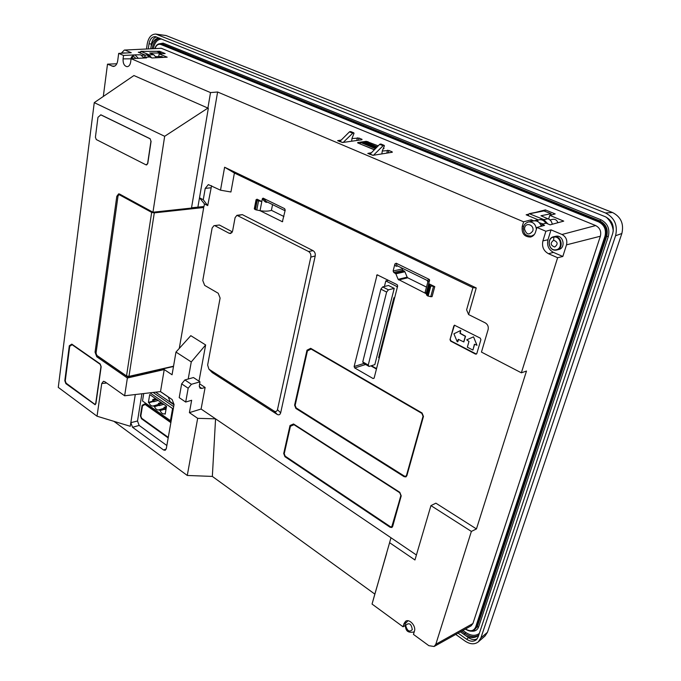 <?xml version="1.0" encoding="UTF-8"?>
<svg xmlns="http://www.w3.org/2000/svg" width="681" height="681" viewBox="0 0 681 681"><rect width="100%" height="100%" fill="white"/><g stroke="black" fill="none" stroke-linecap="round" stroke-linejoin="round"><path stroke-width="1.02" d="M373.486 155.242L383.412 145.436L384.229 145.385L384.365 145.947L382.322 150.824L381.837 153.915M369.792 154.4L379.7 144.338L381.045 144.1M339.632 141.648L349.455 131.85L350.817 131.637M343.215 142.414L353.039 132.897L354.001 133.416L352.034 138.209L351.609 141.222M374.107 149.735L375.401 148.671M359.815 143.802L374.15 149.556M359.866 143.589L361.024 142.491L375.308 148.449M361.926 142.865L362.607 142.346L376.099 147.964M363.509 142.721L364.182 142.193L376.67 147.394M365.084 142.567L365.757 142.048L377.24 146.815M360.76 142.516L375.044 148.475M362.343 142.363L376.006 148.058M363.918 142.218L376.576 147.488M365.493 142.074L377.146 146.917M146.517 48.828L147.207 44.01C148.475 37.404 151.352 34.093 155.83 34.084L165.985 35.514L612.542 212.515C620.961 216.916 624.068 223.904 621.855 233.498L487.443 632.317L485.034 636.003L478.309 641.877C474.555 644.686 470.128 644.405 465.029 641.042L455.751 634.428M155.83 34.084L605.477 212.957C614.594 217.741 617.956 225.343 615.573 235.754L621.855 233.498M478.309 641.877L480.897 637.893L615.573 235.754M148.305 48.734L149.003 43.882C149.956 38.97 152.101 36.553 155.438 36.646L605.358 216.745C612.006 220.244 614.458 225.794 612.73 233.396L478.164 636.897L476.419 639.672C473.678 641.868 470.401 641.715 466.57 639.204L468.562 637.671C471.763 639.808 474.648 640.174 477.228 638.752M458.041 633.143L466.57 639.204M460.356 631.857L468.562 637.671M156.596 36.987C153.889 37.574 152.169 39.907 151.437 43.967L150.765 48.598M465.889 635.782C470.843 638.267 475.066 638.14 478.556 635.39L478.709 635.262M613.266 231.097C612.696 225.402 610.321 220.738 606.141 217.094M158.979 37.94C155.183 38.519 152.527 41.49 151.02 46.844M405.757 622.443L404.046 623.473L405.697 621.217C409.485 618.561 416.253 626.128 414.457 631.066L413.452 634.394L428.851 645.682L434.103 646.499L471.082 625.873L472.92 623.532L600.37 236.222C601.468 231.378 599.901 227.82 595.671 225.564L561.987 234.485C566.005 236.699 567.511 240.155 566.507 244.854L600.37 236.222M595.671 225.564L161.32 48.283L124.351 50.062L121.261 53.246M472.92 623.532L435.806 644.286L471.371 531.418L476.445 528.933L526.49 371.051L521.357 372.813L557.628 257.716L562.821 256.473L566.507 244.854M434.103 646.499L435.806 644.286M476.445 528.933L435.891 503.182L430.945 505.608L414.95 559.978L389.592 542.689L390.979 537.752L215.562 418.841L197.669 418.33L187.266 475.457L212.344 476.419L374.839 594.104L372.047 604.064L403.058 626.784L405.008 625.686M187.266 475.457L113.914 421.326M116.817 63.776L107.496 64.167L103.316 96.447M161.32 48.283L124.351 50.062M430.945 505.608L471.371 531.418M389.592 542.689L372.047 604.064M404.046 623.473L403.058 626.784M386.587 553.568L374.839 594.104M199.627 383.846L205.117 387.463L201.091 409.026L215.562 418.841L212.344 476.419M106.653 383.011L101.741 383.531L103.452 381.292L104.831 381.718L124.64 395.78L160.512 391.592L164.232 369.553L172.063 374.771L175.979 352.06L191.267 361.943L188.203 379.028L193.464 377.546L200.001 381.845L199.32 385.514L200.027 388.204L201.823 388.425L199.269 386.74M160.512 391.592L172.157 399.585L174.038 404.54L166.3 448.66L165.168 450.311L163.559 449.971L132.557 427.293L139.162 425.429L137.511 421.02L141.912 393.763M135.289 394.537L130.829 422.663L132.557 427.293M137.511 421.02L130.829 422.663L130.258 426.28L97.034 416.219L58.268 387.37L94.259 102.635L133.936 75.54L207.901 108.083L210.514 92.59L131.11 58.685L130.633 62.141C130.122 64.967 128.947 66.483 127.1 66.687C124.231 66.048 122.895 63.452 123.074 58.889L123.533 55.45L118.681 53.382L117.702 60.754C117.089 64.269 115.659 66.159 113.404 66.449L107.496 64.167M197.669 418.33L189.395 412.643L191.65 400.266L185.692 402.045L179.214 397.644L181.648 383.863L184.874 379.955L188.203 379.028M118.681 53.382L131.263 52.718L125.44 50.266M126.062 52.99L122.265 52.965M211.57 185.726L207.714 205.594L203.261 199.729L199.499 197.796L217.605 91.995L523.604 221.802L522.225 226.441C521.51 233.413 524.285 236.945 530.542 237.031C532.976 236.401 534.636 234.758 535.521 232.127L536.934 227.454L545.873 231.251L542.91 240.887C541.701 246.667 543.549 250.931 548.469 253.707L557.628 257.716M203.261 199.729L205.228 188.373L208.36 184.602L220.508 190.186L224.611 167.228L476.232 287.944L468.596 314.562L485.349 322.922C487.766 324.454 488.694 326.659 488.132 329.536L481.45 352.094L521.357 372.813M562.821 256.473L553.44 252.387C548.588 249.663 546.758 245.449 547.958 239.763L551.023 229.863L545.873 231.251M551.023 229.863L561.987 234.485M556.19 250.106L556.803 249.995C564.132 248.539 561.459 235.243 554.121 236.665L553.67 236.741C546.162 238.137 548.69 251.459 556.19 250.106L558.735 249.51C566.056 248.063 563.391 234.792 556.062 236.213L553.67 236.741C551.023 237.524 549.499 239.423 549.099 242.419M139.035 54.812L136.243 54.829M134.217 54.931L123.533 55.45M145.019 57.962L145.121 57.247L146.619 57.876L131.11 58.685M144.823 57.102L145.113 55.084L138.294 52.224L140.295 52.131M142.074 55.238L145.113 55.084M157.005 51.339L159.465 51.228L165.151 53.561L159.133 53.859L167.177 57.178L152.016 57.979L149.701 57.008L145.121 57.247M159.465 51.228L159.141 52.207M159.133 53.859L158.741 56.549M163.278 57.383L161.737 56.532L155.753 56.566M207.714 205.594L204.462 203.917L204.011 206.53L191.531 207.782M197.933 206.922L199.499 197.796L204.462 203.917M217.605 91.995L210.514 92.59M530.771 221.495L531.282 219.793L523.604 221.802M541.327 226.262L541.931 224.27L544.562 225.377L536.934 227.454M531.282 219.793L533.827 220.865M537.547 221.419L538.041 219.784L534.168 220.806M541.931 224.27L546.077 223.155L550.12 224.849L563.732 221.121L549.771 215.349L555.185 213.928L545.387 209.901L535.402 212.446M528.516 214.2L526.149 214.796L538.041 219.784M545.387 209.901L544.86 211.153M548.656 218.976L549.771 215.349M557.875 222.721C556.981 220.184 555.338 219.044 552.938 219.299L550.01 219.912M357.661 142.891L374.303 149.777M357.729 142.542L366.259 141.316L366.08 142.184M378.21 145.845L366.259 141.316M383.522 148.56L384.058 148.398L383.377 147.981M198.988 381.181L205.645 344.952L190.808 335.665L175.979 352.06M416.414 554.998L390.979 537.752M220.508 190.186L230.927 191.991L234.4 173.025L472.929 287.654L466.604 309.829L468.596 314.562M203.074 206.59L202.981 207.135L153.021 212.429L120.477 194.715L118.954 194.723L118.034 195.958L96.038 353.141L96.889 355.439L126.513 375.955L128.973 376.38L173.544 366.199M179.273 348.425L203.713 207.509L202.981 207.135M236.928 215.315L308.544 251.493C310.4 252.719 311.157 254.592 310.817 257.12L277.473 409.647C276.895 411.469 275.805 411.971 274.213 411.154L277.227 414.423C278.912 415.274 280.053 414.755 280.657 412.848L315.218 255.954C315.541 253.579 314.826 251.808 313.073 250.668L242.325 214.634L236.928 215.315L235.09 217.631L232.596 231.038L230.655 233.506L229.216 233.294L231.906 232.672M277.227 414.423L212.234 372.584L208.905 369.111L212.234 372.584M213.936 225.692L219.359 225.011L213.936 225.692L212.123 228.024L202.776 280.512L204.675 285.399L218.226 293.256L220.108 298.074L207.637 365.059L208.905 369.111M219.359 225.011L232.357 231.855M294.601 405.161L306.986 350.204L310.689 348.323L422.05 412.975L423.463 416.431L406.872 475.687L405.902 476.896L404.08 476.666L295.894 408.447L294.601 405.161L306.986 350.204M450.005 339.589L454.457 325.203L480.258 338.125L480.905 339.657L476.802 353.592L475.568 354.129L450.626 341.096L450.005 339.589L453.887 325.833M254.311 208.82L255.418 209.688L260.04 210.684L261.819 201.542L257.077 199.21L256.065 199.72L257.188 200.537L261.819 201.542L262.389 198.639C264.449 201.746 266.109 202.887 267.361 202.061M272.562 204.615L271.421 210.327C268.689 211.289 264.892 211.408 260.04 210.684L282.385 221.734L285.211 210.114L284.632 208.667L263.113 198.145L262.389 198.639M429.626 280.24L427.847 281.985L425.131 292.132L426.051 293.622L429.626 280.24L429.285 279.414L396.206 263.232L394.912 263.939L393.133 270.995L393.712 272.4L395.857 273.813L398.138 279.338L426.051 293.622L427.404 295.767L430.741 296.712L432.069 296.627L434.767 286.641L428.715 283.662L430.086 285.782L434.767 286.641M354.699 367.944L373.06 378.525L374.15 378.04L397.678 285.909L397.185 284.709L377.112 274.775L354.129 366.531L354.699 367.944L365.646 364.488M293.528 423.965L290.012 425.523L283.705 453.512L284.947 456.696L390.077 527.247L391.847 527.486L392.656 526.447L401.22 495.862L399.781 492.295L293.528 423.965M201.091 409.026L189.395 412.643M205.645 344.952L191.267 361.943M205.117 387.463L201.823 388.425M185.692 402.045L188.177 388.221L191.412 384.297L200.001 381.845M94.259 102.635L164.666 136.294L207.901 108.083M101.741 383.531L97.034 416.219M163.559 449.971L166.232 448.983M166.854 445.527L139.162 425.429M124.64 395.78L127.381 378.006L164.232 369.553M173.493 366.497L127.653 376.857L98.175 356.435L96.77 356.776L127.381 378.006M234.4 173.025L224.611 167.228M472.929 287.654L476.232 287.944M145.07 55.374L146.628 54.778L149.531 57.017M143.623 57.11L147.087 57.144M146.628 54.778L147.726 54.769L150.841 57.485M96.77 356.776L95.059 352.171L116.8 196.332L118.639 193.864L119.626 194.076L152.953 212.217L191.489 208.063L208.326 108.27M537.939 220.142L539.071 219.776C541.897 219.367 544.145 220.516 545.813 223.223M539.343 222.755L543.055 223.964M539.071 219.776L540.05 219.58C543.123 219.163 545.464 220.491 547.073 223.572M127.722 376.397L127.653 376.857M120.477 194.715L119.447 194.834L151.667 212.387L154.289 212.872L203.713 207.509M277.473 409.647L280.657 412.848M274.213 411.154L209.331 369.46M215.23 225.896L229.216 233.294M238.197 215.511L242.325 214.634M308.544 251.493L313.073 250.668M310.817 257.12L315.218 255.954M310.749 348.357L307.242 350.128M294.856 405.076L296.15 408.362L404.335 476.555L406.021 476.836M454.661 325.169L454.261 325.722M450.379 339.47L451.009 340.968L476.436 354.103M282.019 221.674L282.709 221.572M271.421 210.327L283.909 216.507M398.683 279.951L407.732 277.805L426.476 287.084M398.138 279.338L407.153 277.158L407.732 277.805M395.857 273.813L404.914 271.762L407.153 277.158M395.303 273.192L404.318 271.081L404.914 271.762M393.133 270.995L402.19 268.927L402.76 270.323L404.318 271.081M394.912 263.939C395.133 266.024 396.036 266.697 397.619 265.948M402.19 268.927L402.36 268.263M370.881 365.876L376.448 369.042M387.608 279.891L387.446 280.555M293.545 423.982L290.012 425.523M290.268 425.429L283.96 453.41L285.203 456.593L390.324 527.128L391.967 527.417M191.412 384.297L184.874 379.955M188.177 388.221L181.648 383.863M152.953 212.217L164.666 136.294M150.135 138.737L150.952 141.222L150.135 138.737L100.865 114.808L97.962 117.319L95.408 137.23L96.293 139.554L146.023 164.853L147.76 163.551L146.611 164.947M151.105 141.214L147.76 163.551M100.047 363.841L101.163 366.829L95.91 403.561L95.127 404.727L65.887 383.633L64.814 380.722L69.309 345.761L71.794 344.126L100.047 363.841M168.224 437.704L141.716 418.645L140.388 415.844L141.469 418.721L168.181 437.934M140.388 415.844L142.099 405.314L144.781 403.867L170.922 422.305M174.064 404.352L170.037 401.577L168.309 397.023L160.41 391.601M119.396 193.966L118.681 194.817M97.638 355.959L98.175 356.435M156.792 51.364L161.074 53.007L149.752 53.041L153.872 54.761L156.281 57.757M552.436 224.211L551.218 221.291L549.439 219.461L540.961 215.749L551.065 213.706L543.651 210.821L529.205 213.664L543.872 219.622L547.83 223.887M119.447 194.834L118.954 194.723M405.825 476.266L406.617 475.338L423.165 416.219L421.99 413.341L311.226 349.004L307.429 350.894L295.145 405.348L296.158 407.919L404.412 476.13L405.765 476.291L406.497 475.389L423.046 416.261L421.862 413.384L311.089 349.038M460.705 330.498L460.254 333.298L465.557 336.252L463.846 341.939L458.296 339.325L457.249 341.794L453.912 333.809L460.467 330.566L459.998 333.375L465.31 336.337L463.693 341.93M458.5 339.427L457.845 341.726M474.623 344.348L472.878 350.051L467.328 347.199L468.996 341.445L466.706 339.862L473.55 336.831L476.938 345.352M391.754 526.856L400.981 495.462L399.866 492.686L294.115 424.655L290.429 426.272L284.232 453.716L285.194 456.168L390.383 526.711L391.694 526.89L392.299 526.115L400.862 495.521L399.738 492.738L293.988 424.706M150.952 141.222L147.615 163.568M149.99 138.745L100.72 114.817M71.88 344.186L69.309 345.761M95.263 404.676L66.159 383.565L65.087 380.645L69.59 345.701M140.644 415.768L142.099 405.314M144.832 403.91L142.346 405.246M554.674 247.016C558.233 244.215 557.875 241.959 553.619 240.24C550.078 243.04 550.435 245.305 554.674 247.016M131.135 58.685C130.837 57.264 132.114 55.978 134.974 54.838L140.695 54.803L143.98 58.013M140.448 53.135L140.848 51.364L149.096 54.778L151.497 57.757M160.963 53.765L161.074 53.007M534.33 234.511L531.512 236.077C523.4 235.89 524.098 231.991 523.289 228.595L523.595 226.696C524.14 224.441 525.809 222.857 528.592 221.946L533.742 220.882C537.42 220.508 539.931 222.304 541.259 226.279M550.623 215.128L551.065 213.706M473.533 336.84L476.938 345.148L474.419 344.245L472.98 349.932M376.704 368.029L375.921 368.276L376.738 367.902M371.409 365.714L375.921 368.276M379.411 357.423L378.61 357.678L379.257 358.036M378.61 357.678L393.916 297.691L394.58 298.031M397.585 286.284L396.776 286.48L397.244 287.612M388.451 280.317L385.804 280.947L384.425 286.48M396.776 286.48L385.804 280.947M95.212 404.191L95.859 403.305L101.12 366.497L100.286 364.25L72.101 344.714L69.717 346.288L65.257 380.849L66.117 383.182L94.489 404.046L95.144 404.208L95.723 403.339L100.975 366.531L100.141 364.284L72.101 344.714M170.888 422.518L145.215 404.412L142.482 405.85L140.831 416.014L141.674 418.262L168.284 437.381M528.567 215.817L528.354 214.651L529.205 213.664M382.671 286.905L388.502 285.492L394.231 288.386L374.839 364.616L369.085 366.455L363.594 363.322L362.76 361.917L380.892 289.144L382.671 286.905L388.408 289.825L386.621 292.072L368.251 365.042L369.085 366.455M170.863 422.637L145.087 404.454M394.231 288.386L388.408 289.825M368.251 365.042L362.76 361.917M380.892 289.144L386.621 292.072M371.341 152.757L367.791 153.412L372.907 155.336L392.299 152.255L392.145 151.82L392.043 152.297M388.34 152.884L388.868 150.467L382.373 151.037M388.868 150.467L392.145 151.82M341.138 140.073L337.623 140.669L342.509 142.516L361.934 139.758M358.512 140.243L358.955 138.064L352.128 138.541M358.955 138.064L362.02 139.333M166.045 409.23L164.913 409.57L165.168 408.081L166.3 407.74M164.913 409.57L163.798 408.796L164.053 407.306L165.168 408.081M166.496 406.574L164.053 407.306M158.179 400.437L153.693 401.739L153.94 400.258L156.749 399.441M153.693 401.739L152.604 400.973L152.842 399.492L153.94 400.258M155.66 398.683L152.842 399.492M163.763 404.31L159.277 405.638L159.524 404.148L162.342 403.322M159.277 405.638L158.171 404.863L158.426 403.382L159.524 404.148M161.235 402.556L158.426 403.382M165.296 413.571L164.632 413.776L165.194 414.167L166.556 406.251L149.692 394.537L148.407 402.386L152.799 401.118M153.336 401.492L148.952 402.769L148.407 402.386M158.239 404.471L153.14 405.995C151.463 406.268 150.067 405.195 148.952 402.769M158.886 405.365L154.502 406.668L153.404 405.893M163.874 408.362L158.741 409.911C157.047 410.2 155.626 409.119 154.502 406.668M164.487 409.272L160.095 410.592L158.988 409.817M160.095 410.592C161.244 413.069 162.682 414.159 164.402 413.861L164.632 413.776M171.254 420.407L170.454 420.662L142.508 400.99L143.717 393.55M170.454 420.662L172.574 408.515L149.939 392.826M172.574 408.515L173.442 407.928M173.672 406.651L153.123 392.452M173.995 404.786L155.668 392.154M380.858 144.023L384.11 145.368M380.151 144.091L383.412 145.436M379.7 144.338L382.96 145.691M370.047 154.059L373.026 155.311M339.879 141.316L342.671 142.491M349.455 131.85L352.579 133.144M349.915 131.612L353.039 132.897M350.621 131.552L353.745 132.846M532.755 231.029C529.137 235.507 526.379 234.792 524.481 228.893L524.702 227.582C526.209 221.742 534.696 225.326 532.755 231.029M414.354 631.423L413.614 632.053C405.399 633.313 406.114 628.333 404.999 625.218L405.221 623.66L407.979 620.766M412.277 629.636C409.545 632.308 407.391 631.1 405.816 626.009L405.961 625.03C409.298 622.434 411.401 623.966 412.277 629.636M157.32 34.467L165.985 35.514M605.477 212.957L612.542 212.515M480.897 637.893L487.443 632.317M149.003 43.882L151.437 43.967M461.599 631.159L465.114 633.645C470.171 637.016 474.725 637.51 478.752 635.126M479.313 633.449C475.474 636.207 470.997 635.909 465.872 632.538L464.025 634.454M159.669 38.221C155.796 39.294 153.285 42.724 152.152 48.521M465.872 632.538L462.893 630.436M153.344 48.453C154.689 42.435 157.447 39.285 161.61 38.996M158.596 43.95L163.134 43.133L600.931 219.759C607.588 223.283 610.057 228.859 608.32 236.477L478.666 626.792C477.415 630.07 475.023 631.517 471.49 631.134M600.931 219.759L600.021 220.976C606.073 224.185 608.312 229.259 606.737 236.188L477.313 626.588L474.129 630.265C471.678 631.645 468.928 631.33 465.872 629.295L465.702 629.329C469.354 631.432 472.163 631.738 474.129 630.265L476.513 627.09L478.666 626.792M155.047 48.36C156.417 45.014 158.384 43.737 160.954 44.52L598.667 221.904L599.22 221.172C605.264 224.381 607.503 229.446 605.937 236.375L608.32 236.477M160.954 44.52L161.423 44.01L159.933 43.712L162.35 44.001L600.021 220.976L599.22 221.172L161.423 44.01L163.134 43.133M598.667 221.904C604.345 224.926 606.456 229.693 604.983 236.205L605.937 236.375L476.513 627.09L475.696 626.963C473.738 631.134 470.409 631.823 465.693 629.048L465.336 629.074M604.983 236.205L475.696 626.963M114.74 66.091L112.042 66.168M547.958 239.763L542.91 240.887M131.093 58.821L123.074 58.889M523.8 226.109L522.225 226.441M367.663 142.84L367.927 141.58M553.44 252.387L548.469 253.707M124.07 53.101L121.695 53.22M210.821 187.794L205.228 188.373M550.188 246.999C551.695 249.263 553.687 250.302 556.164 250.114M128.973 376.38L154.289 212.872M263.113 198.145L266.348 201.567M284.632 208.667L285.169 210.335M393.712 272.4L402.76 270.323M396.206 263.232L396.929 265.607L427.166 280.427L427.847 281.985M429.285 279.414L427.157 280.427M430.741 296.712L433.431 286.718M373.06 378.525L374.099 378.185M354.129 366.531L363.867 363.475M376.567 275.371L377.989 275.047M96.208 351.898L95.059 352.171M123.142 53.144L121.993 53.203M555.832 249.833C563.247 249.161 561.161 235.711 553.849 237.09C546.485 237.848 548.571 251.119 555.832 249.833M118.009 196.196L116.8 196.332M126.513 375.955L151.667 212.387M254.856 209.407L256.626 200.265M255.418 209.688L257.188 200.537M256.771 210.106L258.55 200.963M426.561 295.06L429.234 285.084M427.404 295.767L430.086 285.782M428.119 296.133L430.801 286.131M553.849 237.09L553.619 240.24M153.872 54.761L149.096 54.778M145.479 51.39L157.098 51.364M145.777 51.39L140.993 51.398M548.137 218.737L543.872 219.622M529.741 213.723L544.187 210.872M134.974 54.838L138.345 58.311M528.592 221.946C533.129 221.717 535.726 224.177 536.381 229.301M131.637 58.66C132.855 56.174 134.2 56.106 135.672 58.447M356.827 140.482L357.372 137.809M386.842 153.123L387.463 150.237M384.229 145.385L380.968 144.04M350.732 131.569L353.856 132.863M159.933 43.712C157.626 43.873 155.94 45.423 154.876 48.368M285.084 210.752L266.271 201.525M254.302 208.863L256.065 199.72M407.732 620.749L407.119 621.115M414.286 631.645L413.614 632.053M156.945 51.339L140.848 51.364M533.223 235.694L531.512 236.077"/></g></svg>

